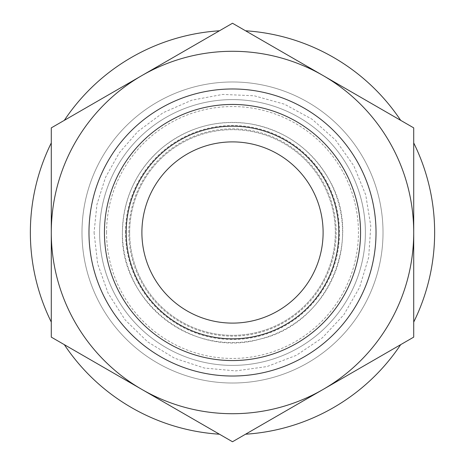 <?xml version="1.0" encoding="UTF-8"?>
<svg xmlns="http://www.w3.org/2000/svg" width="465" height="465" viewBox="0 0 465 465"><rect width="100%" height="100%" fill="white"/><g stroke="black" fill="none" stroke-linecap="round" stroke-linejoin="round"><path stroke-width="0.35" stroke-dasharray="2.33 1.74" d="M219.457 30.783L232.5 23.25L413.716 127.875L413.716 337.125L232.5 441.75L51.284 337.125L51.284 127.875L219.457 30.783M51.284 232.5A181.216 181.216 0 0 1 394.959 152.206A181.216 181.216 0 0 1 273.728 408.962A181.216 181.216 0 0 1 51.284 232.5M88.978 232.5A143.522 143.522 0 0 1 304.261 108.206A143.522 143.522 0 0 1 304.261 356.795A143.522 143.522 0 0 1 88.978 232.5M99.609 232.5A132.891 132.891 0 0 1 298.949 117.413A132.891 132.891 0 0 1 298.949 347.588A132.891 132.891 0 0 1 99.609 232.5A132.891 132.891 0 0 1 298.949 117.413A132.891 132.891 0 0 1 298.949 347.588A132.891 132.891 0 0 1 99.609 232.5A132.891 132.891 0 0 0 232.5 365.391A132.891 132.891 0 0 0 365.391 232.5A132.891 132.891 0 0 0 232.5 99.609A132.891 132.891 0 0 0 99.609 232.5A132.891 132.891 0 0 1 298.949 117.413A132.891 132.891 0 0 1 298.949 347.588A132.891 132.891 0 0 1 99.609 232.5M104.439 232.5A128.061 128.061 0 0 1 296.531 121.597A128.061 128.061 0 0 1 296.531 343.402A128.061 128.061 0 0 1 104.439 232.5A128.061 128.061 0 0 1 296.531 121.597A128.061 128.061 0 0 1 296.531 343.402A128.061 128.061 0 0 1 104.439 232.5M126.189 232.5A106.311 106.311 0 0 1 285.655 140.43A106.311 106.311 0 0 1 285.655 324.57A106.311 106.311 0 0 1 126.189 232.5M141.895 232.5A90.605 90.605 0 0 1 277.803 154.031A90.605 90.605 0 0 1 277.803 310.969A90.605 90.605 0 0 1 141.895 232.5M128.834 232.5A103.666 103.666 0 0 1 284.336 142.72A103.666 103.666 0 0 1 284.336 322.28A103.666 103.666 0 0 1 128.834 232.5M125.492 232.5A107.008 107.008 0 0 1 286.004 139.831A107.008 107.008 0 0 1 286.004 325.169A107.008 107.008 0 0 1 125.492 232.5M129.659 232.5A102.841 102.841 0 0 1 283.917 143.441A102.841 102.841 0 0 1 283.917 321.559A102.841 102.841 0 0 1 129.659 232.5A102.841 102.841 0 0 1 283.917 143.441A102.841 102.841 0 0 1 283.917 321.559A102.841 102.841 0 0 1 129.659 232.5M122.411 232.5A110.089 110.089 0 0 1 287.544 137.163A110.089 110.089 0 0 1 287.544 327.837A110.089 110.089 0 0 1 122.411 232.5C119.935 301.756 193.411 358.748 259.877 339.13C327.575 324.303 364.502 238.964 328.97 179.467C311.137 148.684 284.725 130.119 249.722 123.766C217.167 119.22 188.034 127.189 162.326 147.678C136.414 170.016 123.109 198.293 122.411 232.5M106.555 232.5A125.945 125.945 0 0 1 295.473 123.428A125.945 125.945 0 0 1 295.473 341.572A125.945 125.945 0 0 1 106.555 232.5M81.985 232.5A150.515 150.515 0 0 1 307.76 102.149A150.515 150.515 0 0 1 307.76 362.851A150.515 150.515 0 0 1 81.985 232.5A150.515 150.515 0 0 1 307.76 102.149A150.515 150.515 0 0 1 307.76 362.851A150.515 150.515 0 0 1 81.985 232.5A150.515 150.515 0 0 1 307.76 102.149A150.515 150.515 0 0 1 307.76 362.851A150.515 150.515 0 0 1 81.985 232.5M94.064 232.5L97.644 263.76L108.182 293.403L125.143 319.903L147.655 341.885L174.544 358.219L204.426 368.059L235.761 370.896L266.927 366.583L296.315 355.347L322.408 337.764L343.85 314.747L359.55 287.48L368.681 257.372L370.779 225.978L365.734 194.922L353.813 165.807L335.62 140.139L312.102 119.238L284.47 104.195L254.157 95.773L222.723 94.412L191.795 100.184L162.971 112.792L137.733 131.583L119.238 152.898L105.45 177.52L96.941 204.426L94.064 232.5"/><path stroke-width="0.7" d="M413.716 232.5L413.716 127.875L323.105 75.562A181.216 181.216 0 0 1 323.105 389.438L413.716 337.125L413.716 232.5M232.5 23.25L141.895 75.562A181.216 181.216 0 0 1 323.105 75.562L232.5 23.25M51.284 232.5A181.216 181.216 0 0 1 141.895 75.562L51.284 127.875L51.284 337.125L141.895 389.438A181.216 181.216 0 0 1 51.284 232.5M141.895 389.438L232.5 441.75L323.105 389.438A181.216 181.216 0 0 1 141.895 389.438M400.673 120.342A202.141 202.141 0 0 0 245.543 30.783M413.716 322.065A202.141 202.141 0 0 0 413.716 142.935M245.543 434.217A202.141 202.141 0 0 0 400.673 344.658M64.327 344.658A202.141 202.141 0 0 0 219.457 434.217M51.284 142.935A202.141 202.141 0 0 0 51.284 322.065M219.457 30.783A202.141 202.141 0 0 0 64.327 120.342M88.978 232.5A143.522 143.522 0 0 1 304.261 108.206A143.522 143.522 0 0 1 304.261 356.795A143.522 143.522 0 0 1 88.978 232.5M104.439 232.5A128.061 128.061 0 0 1 296.531 121.597A128.061 128.061 0 0 1 296.531 343.402A128.061 128.061 0 0 1 104.439 232.5M126.189 232.5A106.311 106.311 0 0 1 285.655 140.43A106.311 106.311 0 0 1 285.655 324.57A106.311 106.311 0 0 1 126.189 232.5M141.895 232.5A90.605 90.605 0 0 1 277.803 154.031A90.605 90.605 0 0 1 277.803 310.969A90.605 90.605 0 0 1 141.895 232.5"/></g></svg>
